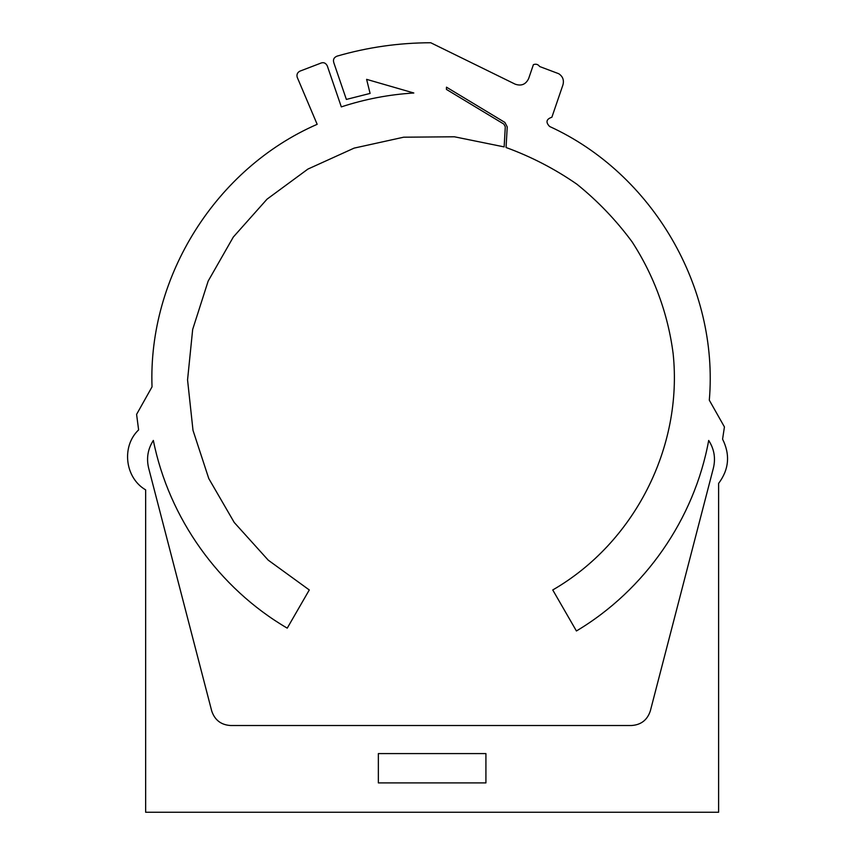 <?xml version="1.0" encoding="UTF-8"?>
<svg xmlns="http://www.w3.org/2000/svg" width="855" height="855" viewBox="0 0 855 855"><rect width="100%" height="100%" fill="white"/><g stroke="black" fill="none" stroke-linecap="round" stroke-linejoin="round"><path stroke-width="1.28" d="M515.148 84.153L430.749 42.75C398.868 42.814 367.618 47.282 336.998 56.152C333.792 57.52 332.787 59.829 333.952 63.11L346.371 99.426L370.087 93.419L366.613 79.355L413.82 93.003C389.057 94.52 364.893 99.148 341.327 106.886L327.315 65.931C325.67 62.725 323.222 61.902 319.973 63.473L299.87 71.168C297.412 72.493 296.514 74.503 297.187 77.217L317.162 124.317C215.941 168.424 147.958 276.518 152.03 386.855L136.597 414.376L138.617 429.894C121.239 446.353 124.937 477.881 145.649 489.872L145.649 812.25L718.617 812.25L718.617 483.396C729.005 469.47 730.33 454.721 722.582 439.171L724.431 426.934L709.308 400.193C718.98 287.398 652.6 173.597 549.647 126.497C545.501 122.244 546.238 119.144 551.87 117.231L562.953 84.827C564.193 80.124 562.793 76.416 558.742 73.722L539.665 66.54C538.052 64.328 535.967 63.698 533.402 64.659L528.657 78.564C525.814 84.442 521.315 86.302 515.148 84.153M378.359 782.913L485.918 782.913L485.918 753.586L378.359 753.586L378.359 782.913M506.053 147.509L507.239 126.893L504.899 122.436L446.481 87.167L446.438 89.422L503.884 124.103L505.294 126.775L504.14 146.9L454.411 136.789L403.678 137.195L354.12 148.118L307.918 169.076L267.049 199.151L233.308 237.049L208.15 281.113L192.674 329.432L187.555 379.909L193.006 430.364L208.791 478.576L234.238 522.48L268.224 560.153L309.286 589.961L287.237 628.147C218.773 588.09 168.927 518.205 153.344 440.432C147.851 448.961 146.28 458.162 148.631 468.027L211.687 710.879C214.701 720.028 221.007 724.912 230.615 725.521L631.418 725.521C641.026 724.912 647.331 720.028 650.345 710.879L713.401 468.038C715.763 458.173 714.192 448.971 708.688 440.443C694.335 518.985 644.991 590.068 576.42 630.979L552.747 589.961C634.357 542.829 683.006 447.293 673.131 353.564C667.979 313.7 653.968 275.577 632.091 241.847C616.166 220.269 597.773 201.053 576.911 184.21C554.863 168.937 531.244 156.7 506.053 147.509"/></g></svg>
